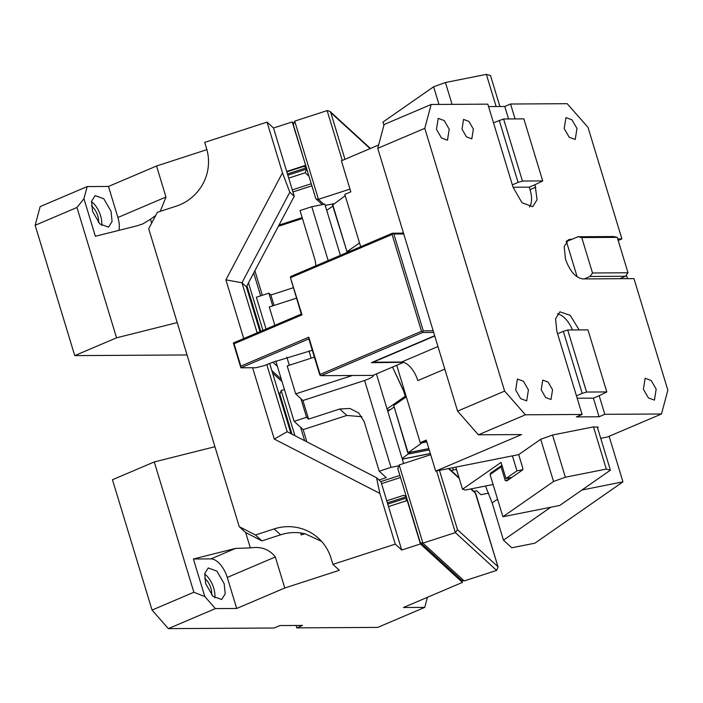 <?xml version="1.0" encoding="UTF-8"?>
<svg xmlns="http://www.w3.org/2000/svg" width="703" height="703" viewBox="0 0 703 703"><rect width="100%" height="100%" fill="white"/><g stroke="black" fill="none" stroke-linecap="round" stroke-linejoin="round"><path stroke-width="1.05" d="M434.753 335.981L373.135 362.212L401.518 362.045A19.781 10.035 -113.1 0 1 417.819 380.604L444.814 369.11M600.722 438.321L607.524 436.967L661.488 413.997L604.808 414.322L599.061 416.774L576.355 416.905L582.102 414.454L525.431 414.788L478.383 434.814L521.573 434.559L435.684 471.124L426.255 440.087L420.218 442.662L426.642 441.379M478.383 434.814L457.583 411.132L377.739 148.342L384.11 124.51L431.15 104.483L424.788 128.324L504.622 391.105L525.431 414.788M360.692 246.727L344.795 194.415L350.832 191.849L341.403 160.82L378.645 144.967M396.712 365.288L420.218 442.662M403.443 362.317L371.377 362.66L434.674 335.718M597.251 426.888L597.585 427.986L598.2 427.196L593.473 426.888L552.532 435.025L540.721 439.287M435.684 471.124L518.7 454.621L540.712 439.287L553.542 481.493L565.353 477.223L606.294 469.086L593.473 426.888M504.622 391.105L457.583 411.132M424.788 128.324L377.739 148.342M431.15 104.483L487.82 104.149L513.093 187.314L521.986 202.728L532.707 206.664L537.066 199.696L535.045 184.704L542.698 180.926L522.452 181.04L503.594 118.983L523.849 118.869L542.698 180.926M488.559 106.566L504.78 106.469L508.577 118.956M515.062 118.912L510.536 104.018L504.78 106.469M510.536 104.018L567.207 103.693L588.007 127.375L621.9 238.906L617.717 238.932M597.585 427.986L610.406 470.184L559.764 505.448L502.9 516.749L490.07 474.551L501.081 466.889L505.229 480.536L506.837 480.922L522.672 469.894L522.847 468.277L518.7 454.621M403.311 362.476L372.994 375.376L321.192 375.674L422.591 332.519L433.681 332.449M301.288 314.065L302 314.865L290.33 277.228L301.288 314.065L233.343 342.985L240.883 367.81L308.837 338.89L319.768 374.884L321.192 375.674M433.171 330.77L423.259 330.832L422.573 331.675L421.501 331.28L320.102 374.444L308.793 337.203L240.839 366.131L240.883 367.81L255.866 367.722L264.17 365.674L272.298 362.405L312.29 350.261M403.513 233.159L392.423 233.22L291.024 276.384L290.33 277.228M422.573 331.675L422.591 332.519M403.75 233.958L393.847 234.02L392.423 233.22M393.847 234.02L423.259 330.832M552.532 435.025L565.353 477.223M610.406 470.184L606.294 469.086M661.488 413.997L667.85 390.156L633.965 278.625L619.774 278.704L625.521 276.261L590.037 276.464L584.29 278.915L619.774 278.704M566.108 241.647L572.216 239.196L568.569 239.653L564.21 246.612L565.476 259.126C569.817 271.182 575.616 277.782 582.866 278.924L584.29 278.915M579.149 329.927L570.247 315.375L559.931 311.816L555.572 318.784L556.838 331.298L582.102 414.454M604.808 414.322L599.158 395.71L606.812 391.931L586.557 392.046L582.198 393.39L563.34 331.333L557.593 333.776M515.659 389.972L517.39 379.022L523.427 381.228L528.428 389.901L526.688 400.859L520.659 398.645L515.659 389.972M436.466 129.317L441.466 137.99L447.495 140.205L449.235 129.247L444.234 120.582L438.206 118.368L436.466 129.317M541.205 389.831L542.751 380.086L548.112 382.054L552.558 389.761L551.011 399.497L545.651 397.529L541.205 389.831M462.012 129.167L466.458 136.874L471.818 138.843L473.365 129.106L468.919 121.399L463.558 119.431L462.012 129.167M643.394 389.234L648.403 397.898L654.431 400.112L656.171 389.154L651.171 380.49L645.134 378.276L643.394 389.234M564.201 128.579L565.941 117.621L571.97 119.835L576.978 128.5L575.239 139.458L569.21 137.243L564.201 128.579M599.061 416.774L593.402 398.153L599.158 395.71M593.402 398.153L577.181 398.25M502.9 516.749L553.542 481.493M452.064 104.36L445.43 82.515L433.619 86.785L382.977 122.041L383.926 125.187M438.98 104.439L433.619 86.785M445.43 82.515L486.371 74.377L496.142 106.522M499.903 106.496L490.483 75.476L486.371 74.377M621.9 238.906L618.192 240.479M627.48 278.66L626.382 275.049M405.965 395.763L392.538 367.063L403.707 391.29L405.218 396.281L387.054 408.926L403.636 463.497M423.074 442.09L408.083 452.741L393.75 405.569L406.299 396.844M320.129 375.279L320.102 374.444M308.837 338.89L308.793 337.203M233.343 342.985L234.055 343.785L302 314.865M290.691 277.623L392.089 234.468L421.501 331.28M392.775 233.624L392.089 234.468M490.835 473.084L490.07 474.551M529.473 207.042A21.099 10.712 66.9 0 0 530.053 189.634L529.297 187.147L535.045 184.704M572.488 329.962A21.099 10.712 66.9 0 0 557.409 313.889M345.208 195.759L332.51 205.118L346.992 251.665L332.66 204.494M359.532 242.93L346.992 251.665L350.938 250.874M240.839 366.131L234.055 343.785M566.469 241.639L577.172 276.868M529.297 187.147L513.067 187.244M393.75 405.569L407.74 452.741L428.839 448.611M493.48 122.77L503.594 118.983M512.338 184.836L518.085 182.385L499.227 120.327M518.085 182.385L522.452 181.04M572.216 239.196L577.971 236.744L613.455 236.542L617.243 237.359L581.759 237.561L592.515 272.984L590.037 276.464M577.971 236.744L581.759 237.561M625.521 276.261L627.999 272.773L617.243 237.359M627.999 272.773L592.515 272.984M586.557 392.046L567.708 329.988L587.954 329.874L606.812 391.931M576.442 395.842L582.198 393.39M567.708 329.988L563.34 331.333M304.979 533.718L301.209 534.939L300.594 532.927L304.979 533.718L321.596 541.415M388.522 506.591L407.23 500.518L420.429 543.955L401.721 550.036L380.973 481.766L376.544 477.715L287.202 431.721L266.815 364.611M427.442 597.295L424.753 607.383L377.713 627.401L296.807 627.876L302.554 625.424L279.847 625.556L274.1 628.007L168.36 628.623L152.05 610.063L193.87 592.269L204.81 596.539L193.395 558.99L235.567 548.41L250.33 547.909L245.655 532.523L261.903 540.888L255.453 534.992L239.213 526.626L148.702 228.739L157.41 212.271L176.119 206.199A46.152 45.15 -47.5 0 0 206.577 148.579L204.687 142.375L267.052 122.12L273.502 128.016L294.241 196.286L246.375 286.833L259.996 331.64M250.33 547.909C260.989 546.257 269.319 549.28 275.348 556.978L284.768 588.007L236.691 608.473L215.399 608.596L204.81 596.539M300.594 532.927C293.828 532.074 287.167 532.698 280.611 534.807L274.161 528.911A46.152 45.15 -47.5 0 1 318.521 538.313A46.152 45.15 -47.5 0 1 331.025 558.182L332.906 564.386L339.356 570.282L284.768 588.007M280.611 534.807L261.903 540.888M269.662 363.46L290.998 433.672M206.884 149.651L156.558 165.996L165.978 197.025L117.902 217.491A19.781 10.035 -113.1 0 1 118.851 230.373M151.655 223.141L150.477 219.248L155.714 215.478M160.258 211.348L165.978 197.025M305.787 165.732L292.211 121.944L273.502 128.016M286.701 171.462L305.41 165.39M280.62 380.376L281.877 381.114M424.753 607.383L403.46 607.506L462.433 582.4L461.862 580.52M462.433 582.4L420.429 543.955M420.13 542.066L397.722 468.303L420.13 542.066L420.587 542.795L422.925 543.147L399.163 464.947L430.693 454.709M405.983 500.923L406.475 498.032L387.766 504.104M245.655 532.523L239.213 526.626M274.161 528.911L255.453 534.992M401.721 550.036L395.271 544.131L379.866 493.418L376.544 477.715M332.906 564.386L395.271 544.131M168.36 628.623L215.399 608.596M193.395 558.99L210.962 558.885A19.781 10.035 -113.1 0 1 227.262 577.444L236.691 608.473M193.87 592.269L154.273 461.941L214.933 446.721M267.052 122.12L282.465 172.833L289.812 192.235L294.241 196.286M246.375 286.833L241.946 282.773L257.157 332.844M289.812 192.235L241.946 282.773L225.9 279.838L243.739 338.556M403.25 495.492L405.438 495.703L406.861 498.383M303.318 166.567L305.506 166.787L306.543 169.107L287.835 175.188M308.977 176.225L305.207 172.771L306.543 169.107L306.921 169.458M187.051 354.962L74.746 355.613L116.557 337.818L76.961 207.49L83.938 198.721L95.353 236.27L137.516 225.698L142.709 223.958L150.477 219.248M116.557 337.818L177.226 322.598M156.558 165.996L108.473 186.462L87.181 186.585L40.141 206.603L35.15 225.285L74.746 355.613M117.902 217.491L108.473 186.462M293.195 122.84L292.211 121.944M315.665 198.246L293.256 124.493L315.665 198.246L316.13 198.975L318.468 199.327L294.706 121.136L327.132 110.599L329.874 111.32L370.446 148.456M461.449 580.186L464.208 580.933L422.925 543.147L455.351 532.619L496.643 570.397L464.208 580.933M397.828 468.611L399.163 464.947M252.605 367.739L274.275 439.067L379.866 493.418M282.465 172.833L225.9 279.838M296.077 625.468L296.807 627.876M152.05 610.063L112.454 479.736L154.273 461.941M224.178 583.675L216.946 571.161L208.237 567.962L204.696 573.622L205.724 583.789L212.956 596.302L221.665 599.501L225.206 593.842L224.178 583.675M274.275 439.067L287.202 431.721M87.181 186.585L83.938 198.721M111.048 211.313L103.816 198.791L95.107 195.592L91.566 201.251L92.594 211.418L99.826 223.941L108.534 227.139L112.076 221.48L111.048 211.313M76.961 207.49L35.15 225.285M293.371 124.791L294.706 121.136M91.487 206.023A11.863 6.019 -113.1 0 1 97.752 215.777A11.863 6.019 -113.1 0 1 98.508 222.517M211.638 594.887A11.863 6.019 66.9 0 0 210.882 588.147A11.863 6.019 66.9 0 0 204.617 578.384M214.81 597.902A17.144 8.7 66.9 0 0 213.721 588.13A17.144 8.7 66.9 0 0 204.643 574.008M91.504 201.647A17.144 8.7 -113.1 0 1 100.591 215.759A17.144 8.7 -113.1 0 1 101.68 225.54M349.997 189.089L318.468 199.327L323.907 204.309M436.616 470.94L455.351 532.619L457.495 529.693L497.979 566.741L475.193 492.539M496.643 570.397L498.084 567.049L475.676 493.286M344.962 159.3L330.788 112.647L329.874 111.32M262.342 295.286L254.881 270.734M306.868 441.844L303.16 429.63L294.1 421.334L275.778 361.043M266.059 329.057L256.384 297.22L268.862 293.169L270.875 295.005L293.292 287.729M302.439 218.492L278.379 226.287M303.16 429.63L346.816 415.455L361.887 416.712M379.04 479.991L386.272 477.645L379.216 471.195L364.136 421.545L358.776 413.03L349.866 408.461L339.769 409.005L346.816 415.455M294.1 421.334L306.57 417.283L308.582 419.129L339.769 409.005M314.373 357.124L287.193 365.947L295.682 393.873L300.919 398.671L306.57 417.283M268.862 293.169L272.72 305.875M270.875 295.005L274.047 305.445M300.919 398.671L302.931 400.517L308.582 419.129M379.216 471.195L391 467.372L364.593 380.464M328.169 260.567L311.807 206.717L324.83 204.125L326.719 210.338L332.8 206.093M315.946 265.769L315.111 260.189L300.023 210.54L311.807 206.717M302.931 400.517L362.801 381.07A13.19 2.364 -16.9 0 0 373.407 375.393L373.355 375.226A13.19 2.364 -16.9 0 1 373.407 375.393M333.776 203.721L325.225 205.417M279.486 225.953L279.029 225.065M391 467.372L397.907 466.001M473.848 491.309L476.634 490.756L480.931 494.684L488.69 493.146M451.045 470.439L456.502 469.419M286.85 357.15L289.311 365.261M296.464 298.169L269.284 306.991L274.847 325.322M279.856 394.198L291.991 434.182L279.856 394.198L281.191 390.534L284.425 389.488M387.054 408.926L376.421 373.926M340.393 255.365L326.719 210.338M497.557 499.165L492.153 502.926L503.462 540.168L511.784 547.778L534.878 543.191L622.955 481.863L581.917 490.017M609.106 436.291L622.955 481.863M390.35 409.647L387.45 410.218M492.153 502.926L485.483 486.028M512.408 455.869L516.969 470.861L505.958 478.532L501.054 462.398L462.521 489.226L465.456 490.009L493.102 484.516M462.521 489.226L455.808 467.117M295.682 393.873L348.688 376.667A20.44 3.664 163.1 0 1 352.511 375.499M410.218 452.372L402.134 458.576M387.81 411.413L393.891 407.169M503.462 540.168L550.757 507.241M406.07 396.114L405.218 396.281M505.958 478.532L512.004 477.328M522.839 469.701L516.969 470.861M349.127 251.296L348.706 251.823M437.96 346.535L401.518 362.045M403.337 232.579L401.958 233.168M426.8 441.897L422.398 442.776L422.239 442.257M566.706 240.944L570.801 239.205M530.053 189.634L535.8 187.183M505.229 480.536L508.717 479.613M502.241 466.317A2.636 0.475 163.1 0 0 501.081 466.889A1.318 1.134 55.2 0 1 501.467 465.579L501.467 465.579A1.318 1.134 55.2 0 1 501.845 465.421L501.951 465.351M508.234 478.075L508.603 479.323L509.359 479.174M281.297 379.216L271.806 370.534M275.348 556.978L227.262 577.444M235.567 548.41L210.962 558.885M406.483 497.144L406.097 496.793L387.388 502.865M306.543 168.219L306.165 167.868L287.457 173.949M305.207 172.771L288.722 178.123M272.834 362.186L277.395 366.36M279.829 394.181L278.669 393.118M342.282 160.442L327.132 110.599M457.495 529.693L439.472 470.369M448.488 468.576L459.235 478.409M470.755 488.954L475.729 493.506M330.788 112.647L370.086 148.605M304.654 440.702L300.576 427.266M260.646 295.831L253.695 272.984M294.909 435.684L281.191 390.534M262.922 330.392L248.475 282.861M279.038 225.118L302.176 217.605M292.931 191.972L311.895 185.812M453.356 470.043L452.662 467.75M381.553 483.655L400.508 477.495M348.345 375.525L348.688 376.667M311.139 358.179L308.977 351.043M260.751 331.315L246.92 285.805L260.734 331.324M429.234 449.902L408.742 453.98L408.364 452.741M347.484 252.351L347.273 251.665M430.333 453.523L402.292 459.094M490.457 473.242L501.942 465.307M346.799 251.753L350.692 250.989M407.889 452.837L428.856 448.663M280.646 380.402L272.562 373.003M403.645 495.316L386.755 500.8M303.705 166.391L286.824 171.875M306.341 167.551L305.506 166.787M461.476 580.212L420.587 542.795M406.281 496.476L405.438 495.703M279.662 393.531L278.467 392.45M322.308 204.626L316.148 198.993M448.918 468.488L459.033 477.75M471.186 488.875L475.219 492.557M380.815 481.617L399.884 475.43M430.359 453.602L402.318 459.173M292.299 189.898L311.262 183.747"/></g></svg>
